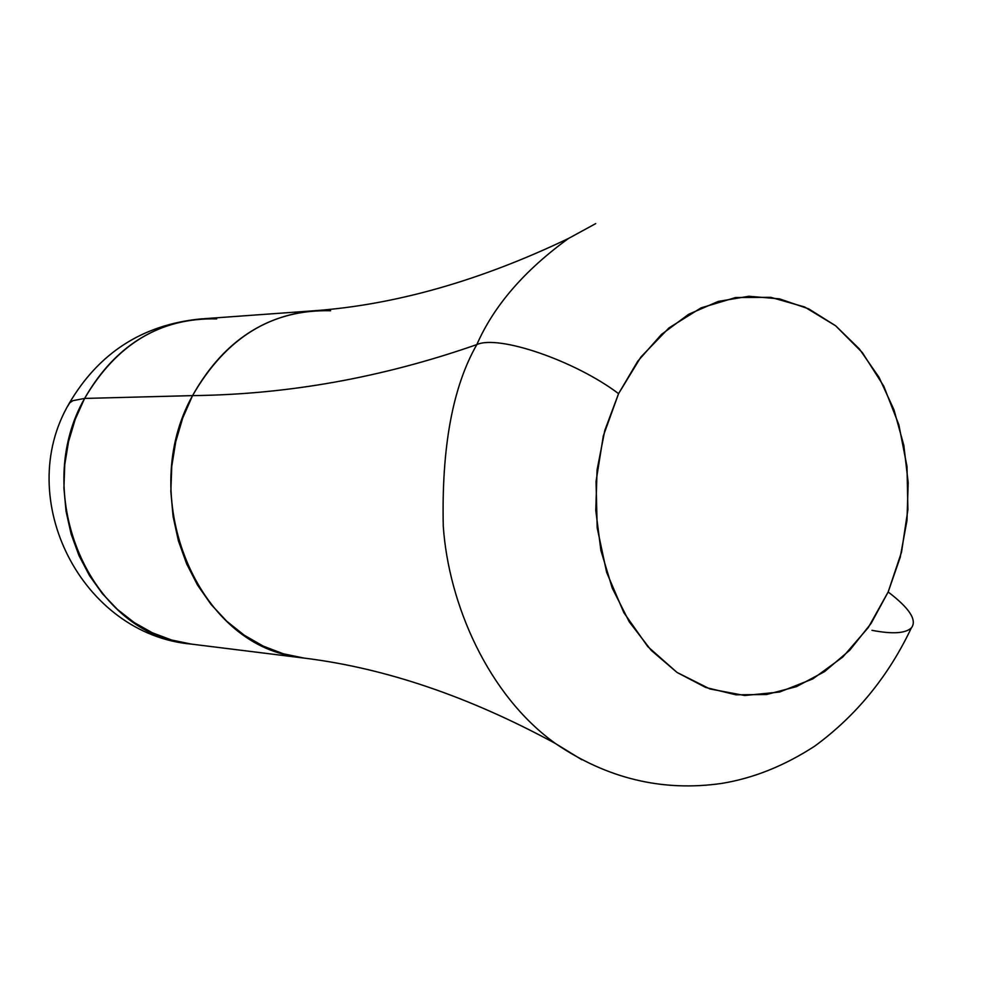 <?xml version="1.0" encoding="UTF-8"?>
<svg xmlns="http://www.w3.org/2000/svg" width="989" height="989" viewBox="0 0 989 989"><rect width="100%" height="100%" fill="white"/><g stroke="black" fill="none" stroke-linecap="round" stroke-linejoin="round"><path stroke-width="1.48" d="M180.319 642.22C86.723 626.556 31.475 491.001 84.609 398.431L192.558 395.612L84.609 398.431L75.213 419.336L68.55 441.564L64.755 464.632L63.914 488.072L66.065 511.375L71.134 534.06L79.009 555.633L89.517 575.647L102.423 593.709L117.431 609.447L134.22 622.563L152.43 632.824L171.666 640.044L191.545 644.123C82.075 634.629 12.709 499.074 69.181 403.438C98.727 353.036 142.305 324.887 199.926 319.002C150.575 323.885 112.128 350.366 84.609 398.431L72.926 400.656L69.774 402.795L67.66 406.294L69.774 402.795L72.926 400.656L84.609 398.431C116.467 344.123 160.502 317.605 216.727 318.891M292.398 656.103C194.734 639.735 136.878 494.661 192.558 395.612C221.4 344.221 261.566 315.961 313.056 310.843L199.926 319.002M911.351 627.904C888.481 676.229 856.289 715.64 814.788 746.102C784.388 765.857 753.321 778.294 721.574 783.436C662.432 791.892 607.085 778.603 555.509 743.555C488.034 695.205 448.623 603.995 443.27 526.21C441.502 447.263 452.69 386.724 476.834 344.58C498.654 334.616 574.98 360.688 618.57 393.659C574.98 360.688 498.654 334.616 476.834 344.58C493.857 305.774 524.417 270.405 568.527 238.448L595.699 223.613L568.527 238.448C524.417 270.405 493.857 305.774 476.834 344.58C382.644 377.526 287.898 394.537 192.558 395.612C287.898 394.537 382.644 377.526 476.834 344.58C452.69 386.724 441.502 447.263 443.27 526.21C448.623 603.995 488.034 695.205 555.509 743.555L581.878 759.775L555.509 743.555C469.009 696.553 385.203 668.07 304.105 658.093L283.373 653.803L263.297 646.138L244.283 635.235L226.753 621.253L211.077 604.464L197.59 585.179L186.612 563.779L178.379 540.723L173.087 516.456L170.85 491.521L171.74 466.449L175.733 441.749L182.73 417.976L192.558 395.612C225.937 337.546 271.938 309.26 330.573 310.756M911.462 627.78C917.223 620.115 909.46 608.186 888.159 591.991L868.305 627.533L842.826 657.005L812.81 678.899L779.579 692.028L744.729 695.514L709.941 688.962L677.045 672.458L647.807 646.633L623.874 612.698L606.653 572.371L597.183 527.792L596.046 481.445L603.327 435.889L618.57 393.659L637.732 361.257L661.443 334.455L688.641 314.292L718.175 301.435L748.821 296.28L779.369 298.826L808.668 308.84L835.643 325.789L859.354 348.919L879.011 377.291L893.994 409.842L903.822 445.371L908.186 482.644L906.987 520.362L900.237 557.24L888.159 591.991L871.124 623.379L849.675 650.292L824.517 671.655L796.504 686.626L766.611 694.501L735.952 694.822L705.689 687.442L677.045 672.458L651.195 650.342L629.276 621.858L612.253 588.109L600.904 550.465L595.774 510.485L597.084 469.874L604.811 430.376L618.57 393.659L640.872 357.054L668.91 327.977L701.09 307.863L735.631 297.541L770.728 297.318L804.601 306.973L835.643 325.789L862.42 352.677L883.795 386.217L898.853 424.776L907 466.536L907.902 509.619L901.535 552.072L888.159 591.991C909.46 608.186 917.223 620.115 911.462 627.78C905.677 633.43 892.511 634.283 871.952 630.314M568.527 238.448C479.714 280.938 394.562 305.057 313.056 310.843M191.545 644.123L304.105 658.093"/></g></svg>
